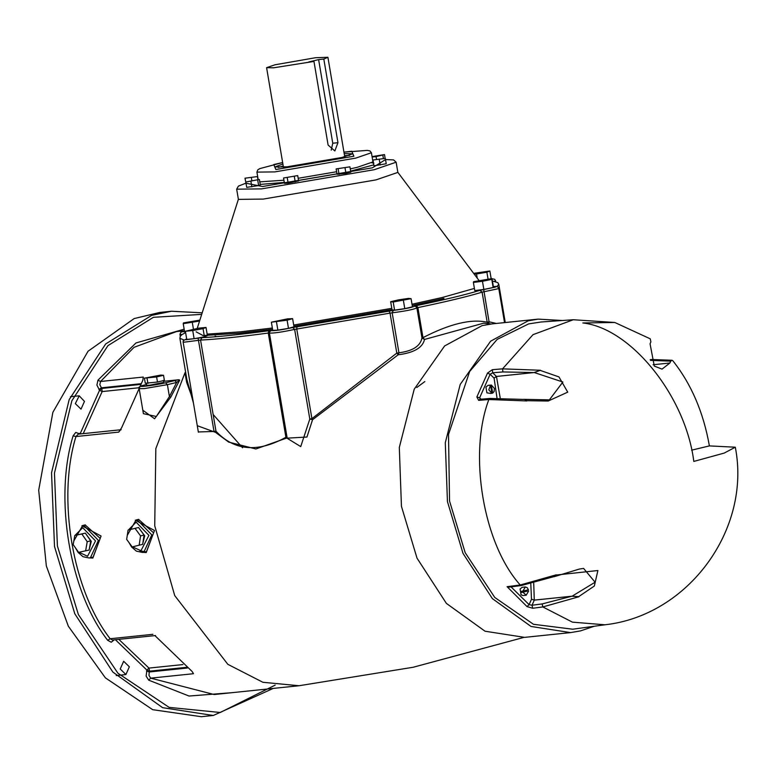 <?xml version="1.0" encoding="UTF-8"?>
<svg xmlns="http://www.w3.org/2000/svg" width="774" height="774" viewBox="0 0 774 774"><rect width="100%" height="100%" fill="white"/><g stroke="black" fill="none" stroke-linecap="round" stroke-linejoin="round"><path stroke-width="1.16" d="M709.39 445.901L735.3 447.208L724.241 453.071L693.804 461.42C685.696 396.414 631.12 328.311 582.832 322.961L614.817 322.487L650.266 338.838L650.895 341.905L650.054 343.772L654.301 366.083L662.022 369.13L669.878 363.025L670.71 361.158L672.045 360.268L672.867 360.8C691.337 384.107 703.508 412.474 709.39 445.901L691.588 450.178M540.504 370.262L502.558 368.85L492.351 369.691L492.699 372.778L490.136 374.287L494.102 378.147L496.463 376.454L534.002 372.555L540.504 370.262L534.283 372.546L562.882 382.017L549.395 399.848L524.772 399.355L526.881 400.7L548.195 401.029L567.729 392.147L558.963 376.909L540.387 370.456M526.881 400.7L524.666 399.442L489.981 398.455L488.858 399.529L526.804 400.942M556.216 574.83L520.234 584.989L521.357 585.531L555.132 576.301L556.216 574.83L555.297 576.369L554.184 576.678M555.297 576.359L579.445 569.035L583.606 568.426L595.09 582.222L572.102 596.193L578.642 596.657L594.335 586.034L597.896 570.525L556.371 575.014M578.642 596.657L571.831 596.232L542.148 603.933L542.835 606.942L578.817 596.783M653.092 364.748L669.858 363.006M490.484 393.444L491.906 393.298L490.542 385.22L489.12 385.365L491.326 385.026L492.69 393.105L491.267 393.25M489.923 385.278L489.12 385.365M527.229 591.143L521.657 592.478L527.229 591.143L527.036 590.001M521.657 592.478L521.463 591.336L528.458 589.846L527.268 587.727L525.343 586.963L522.14 587.302L520.089 589.014L521.066 594.79L522.992 595.545L526.194 595.216L523.079 592.333M491.326 385.026L494.431 388.48L494.093 391.567L492.69 393.105M491.906 393.298L488.8 389.835L490.542 385.22M522.885 591.191L525.343 586.963M528.652 590.988L526.194 595.216M490.619 393.434L486.914 392.853L485.937 387.087L487.988 385.365L489.768 385.181M492.351 369.691L487.523 373.078L476.871 396.946L478.651 400.371L488.858 399.529C468.125 454.232 483.334 544.141 520.234 584.989L507.096 586.692L527.017 606.584L529.097 604.639L532.019 605.239L534.302 600.121L531.496 599.25L534.283 600.111L572.102 596.193M527.017 606.584L532.696 608.258L542.835 606.942L572.412 622.141L604.9 624.792C688.154 615.64 751.486 529.406 735.3 447.208M542.148 603.933L532.019 605.239L532.696 608.258M507.096 586.692L509.389 587.079M534.302 600.121L571.831 596.232M604.891 624.792L572.721 629.214L533.499 624.299L494.77 597.451L465.184 552.684L449.549 501.068L448.514 434.437L469.673 371.462L497.169 339.399L528.652 323.9L540.91 322.013L573.302 319.739L533.015 334.658L502.558 368.85L502.906 371.936L534.002 372.555M497.014 398.059L494.093 378.157L496.221 376.483L534.283 372.546M523.611 399.316L524.772 399.355M479.909 399.403L478.651 400.371M476.871 396.946L479.619 397.826L480.683 399.684M481.022 399.191L479.619 397.826L490.136 374.287L487.523 373.078M530.8 583.906L531.486 599.25L529.097 604.639L510.579 586.411M213.15 414.496L242.581 447.788M594.171 626.272L580.568 630.887L570.583 632.6L531.022 626.456L492.37 598.621L463.007 553.381L447.44 501.571L445.292 442.709L460.211 384.426L490.619 341.189L528.129 320.842L538.114 319.13L562.505 320.494M318.617 59.598L323.813 59.056L337.957 142.687L334.852 150.949L328.108 145.057L313.963 61.427L308.778 61.959L318.617 59.598L332.762 143.229L331.243 150.127M313.963 61.427L273.686 67.793L266.595 67.667L275.012 64.784L315.589 57.711L327.915 57.295L323.813 59.056M349.674 155.371L344.546 155.661M283.236 166.033L278.301 167.445M344.207 153.62L352.663 153.823L342.011 157.47L287.077 166.816L274.964 166.961L282.887 163.991M385.326 158.389L386.236 163.74L373.968 165.829L372.875 160.025L385.326 158.389L372.875 160.025M246.142 183.999L244.981 178.204L257.432 176.569L244.981 178.204M259.387 179.452L260.287 184.812L258.642 185.557L246.713 187.366L245.803 182.016L259.387 179.452L245.803 182.016M297.709 175.592L298.619 180.942L288.16 183.148L284.455 183.351L283.555 178.001L297.709 175.592L283.555 178.001M349.916 166.826L350.825 172.186L345.949 173.357L337.048 174.276L336.148 168.925L349.916 166.826L336.148 168.925M396.133 162.201L397.855 172.409L375.98 179.897L263.266 199.082L238.402 199.373L236.67 189.175L261.535 188.885L374.258 169.7L396.133 162.201L393.579 159.908L385.52 159.55M373.968 165.829L373.068 160.47M380.198 165.007L379.289 159.657M376.503 159.26L376.058 156.609L372.12 157.016M372.052 156.619L384.494 154.577L376.058 156.609M385.065 157.944L384.494 154.577M383.333 158.177L382.849 155.322M257.945 179.607L257.432 176.569M251.831 180.439L251.395 177.836M246.074 184.009L245.165 178.659M258.642 185.557L257.732 180.207M251.85 186.834L250.94 181.484M295.242 181.938L294.333 176.588M288.16 183.148L287.251 177.788M345.949 173.357L345.049 168.006M339.06 174.402L338.161 169.051M473.659 273.357L489.865 271.006L486.885 272.206L474.385 274.325M491.238 279.172L489.865 271.006M488.055 279.095L486.885 272.206M477.248 278.147L476.571 274.122M199.566 321.036L183.225 323.677L183.457 322.913L199.866 320.097M193.432 329.124L192.31 322.526M185.46 331.727L184.609 331.843L183.225 323.677M206.019 327.441L203.049 328.64L192.726 330.556L185.383 331.262L198.666 328.157L206.019 327.441L207.393 335.606L204.423 336.806L203.049 328.64M204.423 336.806L194.11 338.712L192.726 330.556M194.11 338.712L186.757 339.428L185.383 331.262M287.502 318.869L292.611 318.646L287.106 320.194L271.374 322.187L287.502 318.869M287.106 320.194L288.479 328.35L293.994 326.802L292.611 318.646M288.479 328.35L277.866 330.13L276.482 321.965M277.866 330.13L272.748 330.353L271.374 322.187M398.349 299.906L408.546 298.396L411.071 298.677L393.202 301.986L390.667 301.705L398.349 299.906M403.399 300.467L404.773 308.623L412.445 306.833L411.071 298.677M404.773 308.623L394.576 310.142L393.202 301.986M394.576 310.142L392.05 309.861L390.667 301.705M473.62 281.668L492.012 278.592L491.78 279.356L482.463 281.281L473.388 282.433L473.62 281.668M491.78 279.356L493.164 287.522L492.012 278.592M493.164 287.522L483.847 289.437L482.463 281.281M483.847 289.437L474.762 290.589L473.388 282.433M416.78 387.513L424.839 381.572M496.395 323.455L489.071 321.82L488.713 324.016L487.185 322.216C471.143 318.665 449.733 323.813 422.972 337.648L424.5 339.457L483.634 323.184L491.248 323.987M393.318 310.422L392.176 312.812L398.939 352.789L396.801 353.108L311.912 418.647L312.561 419.721L398.194 354.782C413.926 352.789 422.691 347.681 424.5 339.457L421.936 337.957C420.398 346.065 412.736 351.009 398.939 352.789L398.194 354.782L396.801 353.108L390.038 313.131L392.176 312.812C405.508 311.1 413.732 309.465 416.857 307.907L417.892 307.597C446.027 301.754 467.428 296.606 482.105 292.156L497.788 288.808L498.737 288.296L498.156 287.154L496.308 286.419L493.357 286.554L495.534 287.048L479.928 290.366C465.445 294.759 444.315 299.838 416.538 305.604L414.477 306.214C411.797 307.559 404.744 308.961 393.318 310.422L292.736 327.537C281.678 329.898 274.47 330.924 271.113 330.614L268.849 330.74C240.259 334.562 217.978 336.874 201.995 337.667L185.876 339.738L186.66 338.828L183.283 340.715L183.109 341.973L184.357 342.156L200.563 340.067C216.749 339.264 239.321 336.932 268.278 333.062L269.41 333.033C273.328 333.352 281.746 332.162 294.642 329.405L390.038 313.131L389.041 311.071M287.038 437.213L285.906 437.281C257.645 452.887 234.328 450.874 215.975 431.224L215.52 432.356L228.707 442.109L255.894 448.978L286.264 438.2L306.949 437.039L312.561 419.721L309.803 419.044L300.728 446.598L287.212 438.316L287.038 437.213L286.264 438.2L285.906 437.281L268.278 333.062L268.849 330.74M197.273 425.7L215.52 432.356L214.03 431.476L198.328 431.95M89.765 557.909L92.841 558.073L101.084 536.034L81.918 525.73M163.498 381.33L178.862 379.734L174.827 380.556L176.656 382.443L179.684 380.131L178.862 379.734M142.822 410.22L154.577 418.763L170.773 397.13L179.684 380.131M143.171 552.375L146.247 552.539L154.49 530.5L135.324 520.196M120.444 429.967L118.712 432.115L121.644 427.722L142.88 380.15L143.296 377.054L142.832 380.218M192.136 671.493L193.471 673.709L192.155 671.503L154.829 635.512M192.803 399.268L186.64 382.288L184.996 372.729L193.442 403.051M185.605 332.627L181.793 334.716L180.255 336.351L179.887 338.306L187.047 380.644L192.726 398.813M163.527 375.284L164.388 380.382L157.48 382.027L145.28 383.256L144.419 378.157L160.886 375.071L163.527 375.284L156.609 376.928L144.419 378.157M147.921 383.459L147.06 378.36M157.48 382.027L156.609 376.928M163.343 380.382L163.682 382.424L149.334 385.268L146.673 385.297L146.334 383.256M135.024 528.352L138.546 527.51L144.08 535.057L142.668 544.345L132.199 546.918L126.655 539.372L128.078 530.084L135.024 528.352L140.568 535.908L139.156 545.186L132.199 546.918M144.08 535.057L140.568 535.908M142.668 544.345L139.156 545.186M74.797 535.453L85.334 533.131L90.742 540.842L89.136 550.043L78.6 552.355L73.191 544.644L74.797 535.453L81.812 533.973L87.22 541.694L85.614 550.885M85.334 533.131L81.812 533.973M90.742 540.842L87.22 541.694M85.759 533.741L91.303 541.345L89.281 549.192M139.03 528.168L144.709 535.811L142.784 543.561M174.827 380.556L165.568 382.782L167.397 384.668L176.656 382.443L169.409 396.598L170.773 397.13M169.409 396.598L156.309 416.489L143.403 413.674L139.175 388.664L144.274 388.606L167.397 384.668L169.409 396.598M129.355 666.801L125.91 674.531L120.212 668.997L123.666 661.277L129.355 666.801M81.018 409.136L75.33 403.612L79.209 395.804L84.472 401.406L81.018 409.136M201.327 716.705L152.681 709.681L105.39 677.86L68.325 626.185L46.334 565.949L38.7 490.194L52.874 412.3L88.043 351.241L134.183 318.569L159.686 312.464M570.583 632.6L524.598 637.37L485.027 631.216L446.375 603.381L417.012 558.141L401.445 506.331L399.307 447.469L414.225 389.187L444.624 345.949L482.144 325.602L492.129 323.89L538.114 319.13M650.528 360.403L651.969 359.504L650.218 359.639M650.895 360.374L670.71 361.158M534.283 600.111L533.721 583.238M500.207 397.991L496.463 376.454L492.699 372.778L502.906 371.936M337.957 142.687L332.762 143.229M353.873 156.242L275.834 169.525L273.764 164.543L282.645 162.53L259.851 168.597L257.8 169.806L256.92 172.109L274.77 171.905L355.701 158.128L371.404 152.749L369.933 150.911L367.35 150.388L343.956 152.149L351.793 151.259L353.873 156.242M373.813 163.14L372.952 161.93L357.249 167.31L350.274 168.906M336.622 171.731L298.164 178.291M283.923 180.216L259.793 181.861M350.641 171.122L373.697 164.891M373.378 162.966L371.917 162.888M260.219 184.415L284.3 182.422M298.532 180.468L336.99 173.918M385.529 159.579L372.429 167.813L262.599 186.505L245.822 183.206L238.431 186.108L236.67 189.175M474.394 288.421L442.418 297.458L412.01 304.24M391.789 308.333L293.694 325.041M272.351 328.012L240.569 331.814L207.151 334.136M196.132 331.833L203.04 335.548L239.505 333.217L272.564 329.26M293.907 326.28L392.002 309.571M412.223 305.488L443.918 298.435M492.428 281.059L493.183 285.509M494.48 281.272L495.573 280.701L494.615 279.25L492.051 278.834L492.167 279.52M185.499 331.949L182.47 331.553L184.464 330.982L180.748 332.327L179.955 334.378L182.054 334.532M186.457 337.638L185.625 332.694M496.898 286.496L498.804 284.368L505.258 322.535M483.711 289.573L489.071 321.82L487.185 322.216L482.105 292.156L479.928 290.366M416.538 305.604L417.892 307.597L422.972 337.648L421.936 337.957M414.477 306.214L415.948 306.523L416.905 307.965L422.053 338.402M296.945 326.744L296.752 329.008L311.912 418.647L309.803 419.044L294.642 329.405L292.736 327.537M271.113 330.614L269.536 331.872L269.41 332.994L287.202 438.268M201.995 337.667L200.563 340.067L215.975 431.224L214.03 431.476L198.096 338.18M179.887 338.306L183.883 339.941M185.528 332.162L185.121 332.849M143.296 377.054L100.533 381.485L134.018 347.332L176.549 331.562L184.425 330.75M152.913 634.312L110.15 638.744C72.562 590.572 56.957 498.321 75.949 436.546L118.712 432.115M298.59 685.783L214.137 694.53L150.707 678.14L193.471 673.709M299.025 685.735L262.908 682.291L227.837 664.324L174.721 595.583L154.732 525.798L155.835 448.572L184.996 372.729M75.03 535.395L82.712 527.704L95.512 540.91L87.549 556.264L78.977 552.278M89.3 557.967L90.413 557.773L98.404 540.416L83.776 525.323L82.663 525.517L73.849 540.871M85.15 524.917L100.204 538.375L93.093 557.125L89.165 557.986L83.002 556.69L78.164 552.501L75.542 548.002M128.397 530.006L136.118 522.169L148.918 535.376L140.955 550.73L132.48 546.85M142.706 552.433L143.819 552.239L151.81 534.882L137.182 519.799L136.069 519.983L127.255 535.414M145.386 551.785L139.939 550.769M138.565 519.383L153.61 532.841L146.499 551.601L142.571 552.452L136.408 551.156L131.57 546.966L128.977 542.535M165.568 382.782C153.436 385.781 131.532 388.045 144.796 384.93L144.515 384.997M144.796 384.93L146.547 384.514M275.186 685.106L220.232 712.496L169.158 707.388L117.958 673.245L78.387 614.575L57.402 546.009L54.461 473.108L71.866 400.738L107.973 345.61L153.397 317.301L201.695 314.379M115.384 639.711L146.896 670.091L146.131 676.118L148.714 680.162L189.05 696.039L231.716 692.711M184.164 329.182L135.982 342.959L97.969 380.14L96.905 385.065L99.565 390.27L80.061 433.972L75.755 432.443L73.114 435.83C53.899 498.301 69.679 591.607 107.692 640.321L111.233 642.226L114.233 639.827M140.375 384.446L101.8 388.442L99.565 390.27L102.158 391.567L101.8 388.442L99.827 384.765L100.533 381.485L97.969 380.14M202.188 312.812L171.441 311.245L151.636 315.386L105.69 343.946L69.167 399.645L51.539 472.798L54.509 546.502L74.788 613.753L112.849 672.074L162.588 707.668L213.208 715.476M155.535 635.551L112.511 640.011L110.15 638.744L107.692 640.321M121.199 429.715L78.232 434.156L75.949 436.546L73.114 435.83M79.258 434.059L79.432 433.392M182.916 664.576L148.937 668.088L146.896 670.091L149.614 671.145L148.937 668.088L118.809 639.353M187.318 668.039L149.247 671.977L148.985 675.441L150.707 678.14L148.714 680.162M186.389 667.333L149.614 671.145L149.247 671.977L146.518 670.932M140.636 383.749L101.181 387.842L98.956 389.67M83.215 433.643L102.158 391.567L138.256 387.832M614.817 322.487L573.302 319.739M672.045 360.268L651.969 359.504M583.606 568.426L583.064 568.484M521.357 585.531L509.321 587.089M479.764 399.297L489.981 398.455M283.507 167.619L266.595 67.667M344.817 157.248L327.915 57.295M258.177 179.578L256.92 172.109M372.952 161.93L371.404 152.749M238.382 199.286L197.215 328.428M397.836 172.312L479.048 280.546M492.409 280.962L497.827 282.655L498.804 284.368M269.536 331.872L269.41 333.033M179.955 334.378L180.284 336.303M495.573 280.701L495.728 281.572M183.109 341.973L198.376 432.211M523.708 637.457L413.113 667.265L299.122 685.725M85.343 524.878L82.663 525.517M138.749 519.344L136.069 519.983M146.547 384.504L144.661 384.959C139.62 386.207 137.791 387.445 139.175 388.664M216.807 336.651L215.104 336.061M273.28 688.405L213.305 715.466L201.443 716.695M159.579 312.473L171.441 311.245M498.737 288.296L504.542 322.613M125.485 674.609L116.197 675.567M79.209 395.804L70.424 396.714"/></g></svg>
